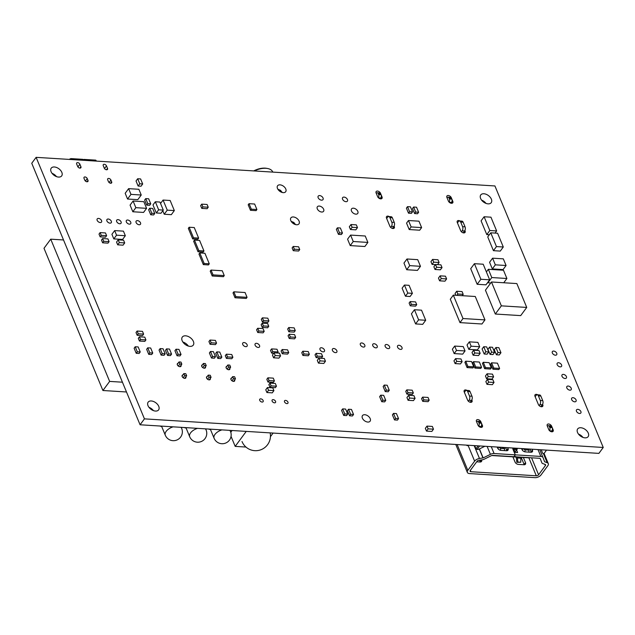 <?xml version="1.0" encoding="UTF-8"?>
<svg xmlns="http://www.w3.org/2000/svg" width="635" height="635" viewBox="0 0 635 635"><rect width="100%" height="100%" fill="white"/><g stroke="black" fill="none" stroke-linecap="round" stroke-linejoin="round"><path stroke-width="0.95" d="M36.116 157.345L31.75 163.258L140.073 424.775L598.884 453.382L603.25 447.469L494.927 185.952L36.116 157.345L144.439 418.862L140.073 424.775M144.439 418.862L603.25 447.469M488.077 203.851A6.501 4.056 -143.6 0 1 481.79 200.382A6.501 4.056 -143.6 0 1 480.751 194.937A6.501 4.056 -143.6 0 1 488.394 195.54A6.501 4.056 -143.6 0 1 491.22 202.668A6.501 4.056 -143.6 0 1 488.077 203.851M446.897 197.414A2.659 1.659 -143.6 0 1 446.953 195.969A2.659 1.659 -143.6 0 1 449.159 195.707A2.659 1.659 -143.6 0 1 451.287 197.691L452.811 201.358A2.659 1.659 -143.6 0 1 452.755 202.803A2.659 1.659 -143.6 0 1 450.54 203.065A2.659 1.659 -143.6 0 1 448.413 201.089L446.897 197.414M376.118 193A2.659 1.659 -143.6 0 1 376.174 191.556A2.659 1.659 -143.6 0 1 378.389 191.294A2.659 1.659 -143.6 0 1 380.516 193.278L382.032 196.945A2.659 1.659 -143.6 0 1 381.976 198.39A2.659 1.659 -143.6 0 1 379.77 198.66A2.659 1.659 -143.6 0 1 377.642 196.675L376.118 193M321.556 200.168A2.953 1.841 -143.6 0 1 318.699 198.596A2.953 1.841 -143.6 0 1 318.222 196.12A2.953 1.841 -143.6 0 1 321.699 196.39A2.953 1.841 -143.6 0 1 322.985 199.628A2.953 1.841 -143.6 0 1 321.556 200.168M355.878 214.154A3.842 2.397 -143.6 0 1 352.163 212.106A3.842 2.397 -143.6 0 1 351.552 208.891A3.842 2.397 -143.6 0 1 356.068 209.24A3.842 2.397 -143.6 0 1 357.735 213.455A3.842 2.397 -143.6 0 1 355.878 214.154M345.964 201.692A2.953 1.841 -143.6 0 1 343.106 200.112A2.953 1.841 -143.6 0 1 342.63 197.644A2.953 1.841 -143.6 0 1 346.107 197.914A2.953 1.841 -143.6 0 1 347.385 201.152A2.953 1.841 -143.6 0 1 345.964 201.692M394.113 226.108L394.311 226.584A2.659 1.659 -143.6 0 1 394.256 228.028A2.659 1.659 -143.6 0 1 392.041 228.298A2.659 1.659 -143.6 0 1 389.914 226.314L386.493 218.051A2.659 1.659 -143.6 0 1 386.548 216.606A2.659 1.659 -143.6 0 1 389.303 216.606M555.403 355.203A2.659 1.659 -143.6 0 1 552.831 353.79A2.659 1.659 -143.6 0 1 552.41 351.56A2.659 1.659 -143.6 0 1 555.538 351.806A2.659 1.659 -143.6 0 1 556.689 354.719A2.659 1.659 -143.6 0 1 555.403 355.203M464.883 230.521L465.082 230.997A2.659 1.659 -143.6 0 1 465.026 232.442A2.659 1.659 -143.6 0 1 462.82 232.704A2.659 1.659 -143.6 0 1 460.692 230.727L457.271 222.464A2.659 1.659 -143.6 0 1 457.327 221.02A2.659 1.659 -143.6 0 1 460.073 221.02M400.637 349.401A2.659 1.659 -143.6 0 1 398.066 347.988A2.659 1.659 -143.6 0 1 397.637 345.757A2.659 1.659 -143.6 0 1 400.764 346.004A2.659 1.659 -143.6 0 1 401.923 348.917A2.659 1.659 -143.6 0 1 400.637 349.401M321.707 212.026A3.842 2.397 -143.6 0 1 317.992 209.979A3.842 2.397 -143.6 0 1 317.381 206.756A3.842 2.397 -143.6 0 1 321.897 207.113A3.842 2.397 -143.6 0 1 323.564 211.328A3.842 2.397 -143.6 0 1 321.707 212.026M388.239 348.631A2.659 1.659 -143.6 0 1 385.667 347.21A2.659 1.659 -143.6 0 1 385.239 344.988A2.659 1.659 -143.6 0 1 388.366 345.234A2.659 1.659 -143.6 0 1 389.525 348.147A2.659 1.659 -143.6 0 1 388.239 348.631M375.841 347.861A2.659 1.659 -143.6 0 1 373.269 346.44A2.659 1.659 -143.6 0 1 372.84 344.21A2.659 1.659 -143.6 0 1 375.968 344.456A2.659 1.659 -143.6 0 1 377.126 347.377A2.659 1.659 -143.6 0 1 375.841 347.861M103.259 165.687A1.953 1.214 -143.6 0 1 103.307 164.632A1.953 1.214 -143.6 0 1 104.926 164.433A1.953 1.214 -143.6 0 1 106.482 165.886L107.513 168.362A1.953 1.214 -143.6 0 1 107.466 169.426A1.953 1.214 -143.6 0 1 105.847 169.616A1.953 1.214 -143.6 0 1 104.291 168.164L103.259 165.687M283.25 192.643A5.024 3.135 -143.6 0 1 278.392 189.96A5.024 3.135 -143.6 0 1 277.59 185.753A5.024 3.135 -143.6 0 1 283.496 186.222A5.024 3.135 -143.6 0 1 285.679 191.73A5.024 3.135 -143.6 0 1 283.25 192.643M107.696 179.84A1.953 1.214 -143.6 0 1 107.736 178.784A1.953 1.214 -143.6 0 1 109.363 178.586A1.953 1.214 -143.6 0 1 110.919 180.038L111.665 181.832A1.953 1.214 -143.6 0 1 111.617 182.888A1.953 1.214 -143.6 0 1 109.998 183.086A1.953 1.214 -143.6 0 1 108.442 181.634L107.696 179.84M76.66 164.028A1.953 1.214 -143.6 0 1 76.7 162.973A1.953 1.214 -143.6 0 1 78.327 162.774A1.953 1.214 -143.6 0 1 79.883 164.227L80.907 166.703A1.953 1.214 -143.6 0 1 80.867 167.767A1.953 1.214 -143.6 0 1 79.248 167.957A1.953 1.214 -143.6 0 1 77.684 166.505L76.66 164.028M84.026 178.364A1.953 1.214 -143.6 0 1 84.066 177.308A1.953 1.214 -143.6 0 1 85.685 177.109A1.953 1.214 -143.6 0 1 87.249 178.57L87.987 180.356A1.953 1.214 -143.6 0 1 87.947 181.412A1.953 1.214 -143.6 0 1 86.328 181.61A1.953 1.214 -143.6 0 1 84.765 180.157L84.026 178.364M58.547 177.07A6.501 4.056 -143.6 0 1 52.261 173.601A6.501 4.056 -143.6 0 1 51.229 168.156A6.501 4.056 -143.6 0 1 58.864 168.759A6.501 4.056 -143.6 0 1 61.69 175.887A6.501 4.056 -143.6 0 1 58.547 177.07M296.553 224.758A5.024 3.135 -143.6 0 1 291.695 222.083A5.024 3.135 -143.6 0 1 290.894 217.876A5.024 3.135 -143.6 0 1 296.799 218.337A5.024 3.135 -143.6 0 1 298.982 223.845A5.024 3.135 -143.6 0 1 296.553 224.758M363.442 347.083A2.659 1.659 -143.6 0 1 360.87 345.662A2.659 1.659 -143.6 0 1 360.442 343.44A2.659 1.659 -143.6 0 1 363.569 343.686A2.659 1.659 -143.6 0 1 364.728 346.599A2.659 1.659 -143.6 0 1 363.442 347.083M139.168 224.758A2.659 1.659 -143.6 0 1 136.596 223.337A2.659 1.659 -143.6 0 1 136.168 221.107A2.659 1.659 -143.6 0 1 139.295 221.353A2.659 1.659 -143.6 0 1 140.454 224.274A2.659 1.659 -143.6 0 1 139.168 224.758M129.405 224.147A2.659 1.659 -143.6 0 1 126.833 222.726A2.659 1.659 -143.6 0 1 126.405 220.504A2.659 1.659 -143.6 0 1 129.532 220.75A2.659 1.659 -143.6 0 1 130.691 223.663A2.659 1.659 -143.6 0 1 129.405 224.147M119.737 223.766A2.659 1.659 -143.6 0 1 117.165 222.353A2.659 1.659 -143.6 0 1 116.737 220.123A2.659 1.659 -143.6 0 1 119.864 220.369A2.659 1.659 -143.6 0 1 121.023 223.282A2.659 1.659 -143.6 0 1 119.737 223.766M109.974 223.155A2.659 1.659 -143.6 0 1 107.402 221.742A2.659 1.659 -143.6 0 1 106.974 219.512A2.659 1.659 -143.6 0 1 110.101 219.758A2.659 1.659 -143.6 0 1 111.26 222.671A2.659 1.659 -143.6 0 1 109.974 223.155M100.211 222.552A2.659 1.659 -143.6 0 1 97.639 221.131A2.659 1.659 -143.6 0 1 97.218 218.908A2.659 1.659 -143.6 0 1 100.346 219.146A2.659 1.659 -143.6 0 1 101.497 222.067A2.659 1.659 -143.6 0 1 100.211 222.552M560.229 366.863A2.659 1.659 -143.6 0 1 557.657 365.442A2.659 1.659 -143.6 0 1 557.236 363.212A2.659 1.659 -143.6 0 1 560.364 363.458A2.659 1.659 -143.6 0 1 561.515 366.379A2.659 1.659 -143.6 0 1 560.229 366.863M574.715 401.82A2.659 1.659 -143.6 0 1 572.143 400.407A2.659 1.659 -143.6 0 1 571.714 398.177A2.659 1.659 -143.6 0 1 574.842 398.423A2.659 1.659 -143.6 0 1 576.001 401.336A2.659 1.659 -143.6 0 1 574.715 401.82M565.063 378.516A2.659 1.659 -143.6 0 1 562.491 377.095A2.659 1.659 -143.6 0 1 562.062 374.872A2.659 1.659 -143.6 0 1 565.19 375.11A2.659 1.659 -143.6 0 1 566.349 378.031A2.659 1.659 -143.6 0 1 565.063 378.516M323.096 351.869A2.659 1.659 -143.6 0 1 320.524 350.449A2.659 1.659 -143.6 0 1 320.103 348.226A2.659 1.659 -143.6 0 1 323.231 348.472A2.659 1.659 -143.6 0 1 324.382 351.385A2.659 1.659 -143.6 0 1 323.096 351.869M569.889 390.168A2.659 1.659 -143.6 0 1 567.317 388.747A2.659 1.659 -143.6 0 1 566.888 386.524A2.659 1.659 -143.6 0 1 570.016 386.771A2.659 1.659 -143.6 0 1 571.175 389.684A2.659 1.659 -143.6 0 1 569.889 390.168M335.494 352.639A2.659 1.659 -143.6 0 1 332.923 351.226A2.659 1.659 -143.6 0 1 332.502 348.996A2.659 1.659 -143.6 0 1 335.629 349.242A2.659 1.659 -143.6 0 1 336.78 352.155A2.659 1.659 -143.6 0 1 335.494 352.639M579.541 413.472A2.659 1.659 -143.6 0 1 576.969 412.059A2.659 1.659 -143.6 0 1 576.54 409.829A2.659 1.659 -143.6 0 1 579.668 410.075A2.659 1.659 -143.6 0 1 580.827 412.988A2.659 1.659 -143.6 0 1 579.541 413.472M584.994 437.84A6.501 4.056 -143.6 0 1 578.707 434.372A6.501 4.056 -143.6 0 1 577.675 428.927A6.501 4.056 -143.6 0 1 585.319 429.53A6.501 4.056 -143.6 0 1 588.137 436.658A6.501 4.056 -143.6 0 1 584.994 437.84M553.164 429.863A2.659 1.659 -143.6 0 1 553.109 431.308A2.659 1.659 -143.6 0 1 550.894 431.578A2.659 1.659 -143.6 0 1 548.767 429.593L547.251 425.918A2.659 1.659 -143.6 0 1 547.306 424.474A2.659 1.659 -143.6 0 1 549.521 424.212A2.659 1.659 -143.6 0 1 551.64 426.196L553.164 429.863L551.744 431.784M542.592 404.336L542.79 404.812A2.659 1.659 -143.6 0 1 542.734 406.257A2.659 1.659 -143.6 0 1 540.52 406.527A2.659 1.659 -143.6 0 1 538.393 404.543L534.972 396.28A2.659 1.659 -143.6 0 1 535.027 394.835A2.659 1.659 -143.6 0 1 537.781 394.835M471.813 399.923L472.011 400.399A2.659 1.659 -143.6 0 1 471.956 401.844A2.659 1.659 -143.6 0 1 469.749 402.114A2.659 1.659 -143.6 0 1 467.622 400.129L464.201 391.866A2.659 1.659 -143.6 0 1 464.256 390.43A2.659 1.659 -143.6 0 1 467.003 390.422M482.394 425.45A2.659 1.659 -143.6 0 1 482.338 426.895A2.659 1.659 -143.6 0 1 480.123 427.164A2.659 1.659 -143.6 0 1 477.996 425.18L476.48 421.505A2.659 1.659 -143.6 0 1 476.536 420.068A2.659 1.659 -143.6 0 1 478.742 419.798A2.659 1.659 -143.6 0 1 480.87 421.783L482.394 425.45L480.973 427.371M367.816 422.061A4.731 2.953 -143.6 0 1 363.244 419.544A4.731 2.953 -143.6 0 1 362.49 415.584A4.731 2.953 -143.6 0 1 368.054 416.02A4.731 2.953 -143.6 0 1 370.102 421.203A4.731 2.953 -143.6 0 1 367.816 422.061M258.183 347.448A2.659 1.659 -143.6 0 1 255.611 346.027A2.659 1.659 -143.6 0 1 255.183 343.797A2.659 1.659 -143.6 0 1 258.31 344.043A2.659 1.659 -143.6 0 1 259.469 346.964A2.659 1.659 -143.6 0 1 258.183 347.448M245.785 346.67A2.659 1.659 -143.6 0 1 243.213 345.249A2.659 1.659 -143.6 0 1 242.784 343.027A2.659 1.659 -143.6 0 1 245.912 343.273A2.659 1.659 -143.6 0 1 247.071 346.186A2.659 1.659 -143.6 0 1 245.785 346.67M229.854 368.236A2.215 1.381 -143.6 0 1 229.775 369.34A2.215 1.381 -143.6 0 1 228.703 369.745A2.215 1.381 -143.6 0 1 226.56 368.562A2.215 1.381 -143.6 0 1 226.203 366.705A2.215 1.381 -143.6 0 1 226.846 366.331M189.968 346.369A6.802 4.247 -143.6 0 1 183.396 342.741A6.802 4.247 -143.6 0 1 182.309 337.05A6.802 4.247 -143.6 0 1 190.302 337.677A6.802 4.247 -143.6 0 1 193.254 345.13A6.802 4.247 -143.6 0 1 189.968 346.369M205.454 366.712A2.215 1.381 -143.6 0 1 205.367 367.816A2.215 1.381 -143.6 0 1 204.295 368.221A2.215 1.381 -143.6 0 1 202.152 367.038A2.215 1.381 -143.6 0 1 201.803 365.188A2.215 1.381 -143.6 0 1 202.438 364.808M181.046 365.188A2.215 1.381 -143.6 0 1 180.959 366.3A2.215 1.381 -143.6 0 1 179.888 366.697A2.215 1.381 -143.6 0 1 177.752 365.522A2.215 1.381 -143.6 0 1 177.395 363.664A2.215 1.381 -143.6 0 1 178.03 363.284M262.104 402.066A2.072 1.294 -143.6 0 1 260.104 400.963A2.072 1.294 -143.6 0 1 259.778 399.224A2.072 1.294 -143.6 0 1 262.207 399.415A2.072 1.294 -143.6 0 1 263.104 401.685A2.072 1.294 -143.6 0 1 262.104 402.066M286.901 403.606A2.072 1.294 -143.6 0 1 284.901 402.503A2.072 1.294 -143.6 0 1 284.575 400.772A2.072 1.294 -143.6 0 1 287.004 400.963A2.072 1.294 -143.6 0 1 287.901 403.233A2.072 1.294 -143.6 0 1 286.901 403.606M274.503 402.836A2.072 1.294 -143.6 0 1 272.502 401.733A2.072 1.294 -143.6 0 1 272.177 400.002A2.072 1.294 -143.6 0 1 274.606 400.193A2.072 1.294 -143.6 0 1 275.503 402.463A2.072 1.294 -143.6 0 1 274.503 402.836M234.68 379.889A2.215 1.381 -143.6 0 1 234.601 380.992A2.215 1.381 -143.6 0 1 233.529 381.397A2.215 1.381 -143.6 0 1 231.386 380.214A2.215 1.381 -143.6 0 1 231.029 378.357A2.215 1.381 -143.6 0 1 231.672 377.984M210.28 378.365A2.215 1.381 -143.6 0 1 210.193 379.476A2.215 1.381 -143.6 0 1 209.121 379.873A2.215 1.381 -143.6 0 1 206.978 378.69A2.215 1.381 -143.6 0 1 206.629 376.841A2.215 1.381 -143.6 0 1 207.264 376.46M185.872 376.849A2.215 1.381 -143.6 0 1 185.793 377.952A2.215 1.381 -143.6 0 1 184.721 378.357A2.215 1.381 -143.6 0 1 182.578 377.174A2.215 1.381 -143.6 0 1 182.221 375.317A2.215 1.381 -143.6 0 1 182.856 374.936M155.472 411.059A6.501 4.056 -143.6 0 1 149.185 407.591A6.501 4.056 -143.6 0 1 148.145 402.145A6.501 4.056 -143.6 0 1 155.789 402.749A6.501 4.056 -143.6 0 1 158.615 409.877A6.501 4.056 -143.6 0 1 155.472 411.059M481.576 200.12A6.501 4.056 -143.6 0 1 486.021 203.398M52.054 173.339A6.501 4.056 -143.6 0 1 56.499 176.617M578.501 434.11A6.501 4.056 -143.6 0 1 582.946 437.388M182.864 342.027A6.802 4.247 -143.6 0 1 188.333 346.067M148.979 407.329A6.501 4.056 -143.6 0 1 153.424 410.607M426.982 426.101L425.331 428.331L426.474 431.086L431.848 431.419L433.491 429.189L432.348 426.434L426.982 426.101L428.125 428.855L426.474 431.086M428.125 428.855L433.491 429.189M453.311 295.132L463.002 318.532L459.986 322.62L481.949 323.993L484.965 319.897L475.274 296.497L453.311 295.132L450.294 299.22L459.986 322.62M463.002 318.532L484.965 319.897M488.347 269.296L491.768 277.551L506.897 278.495L503.476 270.232L488.347 269.296L486.402 271.931M487.632 282.567L490.641 283.123M491.768 277.551L487.791 282.94M506.897 278.495L503.753 282.758M102.584 238.569L103.719 241.324L102.624 242.808L107.99 243.141L109.093 241.657L107.95 238.903L102.584 238.569L101.481 240.054L102.624 242.808M103.719 241.324L109.093 241.657M100.108 232.608L101.251 235.355L100.155 236.847L105.521 237.18L106.616 235.696L105.481 232.942L100.108 232.608L99.012 234.093L100.155 236.847M101.251 235.355L106.616 235.696M149.725 208.24L148.63 209.725L150.717 214.773L153.646 214.955L154.75 213.463L152.654 208.423L149.725 208.24L151.821 213.281L150.717 214.773M151.821 213.281L154.75 213.463M145.74 198.604L144.637 200.089L146.733 205.137L149.662 205.319L150.757 203.835L148.661 198.787L145.74 198.604L147.828 203.652L146.733 205.137M147.828 203.652L150.757 203.835M484.108 216.757L489.807 230.521L496.641 230.942L490.942 217.178L484.108 216.757L481.084 220.845L486.791 234.609L489.315 234.767M489.807 230.521L486.791 234.609M496.641 230.942L495.062 233.077M490.76 232.815L487.736 236.903L493.443 250.666L500.277 251.095L503.293 246.999L497.594 233.235L490.76 232.815L496.459 246.578L493.443 250.666M496.459 246.578L503.293 246.999M126.492 391.978L102.918 390.509L44.005 248.285L50.729 239.173L63.524 239.966M122.436 382.199L109.641 381.405L102.918 390.509M109.641 381.405L50.729 239.173M128.611 188.643L130.985 194.373L127.556 199.025L137.803 199.66L141.24 195.016L138.859 189.278L128.611 188.643L125.182 193.286L127.556 199.025M130.985 194.373L141.24 195.016M540.837 456.438L515.318 454.85L513.945 456.708L539.472 458.295A1.77 0.96 -22.5 0 1 540.282 458.732A1.77 0.96 -22.5 0 1 540.29 458.748L541.885 462.859A3.254 1.762 157.5 0 0 541.893 462.875A3.254 1.762 157.5 0 0 542.671 463.534L545.147 464.431A1.77 0.96 -22.5 0 1 545.568 464.788A1.77 0.96 -22.5 0 1 545.394 465.558L538.591 474.774A1.77 0.96 -22.5 0 1 536.305 475.798L470.9 471.718A1.77 0.96 -22.5 0 1 470.083 471.281A1.77 0.96 -22.5 0 1 470.257 470.511L477.06 461.296A1.77 0.96 -22.5 0 1 478.885 460.296L482.402 459.78A3.254 1.762 157.5 0 0 484.076 459.256L491.339 455.692A1.77 0.96 -22.5 0 1 492.712 455.382L513.898 456.7L515.271 454.843L494.086 453.525A4.731 2.572 157.5 0 0 490.411 454.35L483.148 457.906L479.481 458.478A4.731 2.572 157.5 0 0 474.623 461.145L467.82 470.36A4.731 2.572 157.5 0 0 467.352 472.416A4.731 2.572 157.5 0 0 469.527 473.575L534.932 477.655A4.731 2.572 157.5 0 0 541.036 474.924L547.838 465.709A4.731 2.572 157.5 0 0 548.299 463.653A4.731 2.572 157.5 0 0 547.179 462.693L544.624 461.748L543.028 457.629A4.731 2.572 157.5 0 0 543.012 457.605A4.731 2.572 157.5 0 0 540.837 456.438L538.004 449.588M516.953 449.572L517.073 449.405A0.889 0.556 36.4 0 1 516.382 449.509L513.58 448.556L516.382 449.548A0.945 0.587 36.4 0 0 517.144 448.929L516.874 448.27M515.318 454.85L512.913 449.151M513.612 448.564A0.826 0.516 36.4 0 0 512.937 449.112M517.636 452.533L516.565 449.929L513.771 448.945L515.199 452.382L517.636 452.533M521.581 448.564L521.946 449.453A2.953 1.841 36.4 0 0 525.336 451.898L530.955 452.247A2.953 1.841 36.4 0 0 532.384 451.707A2.953 1.841 36.4 0 0 532.44 450.104L532.074 449.215M516.819 448.262L517.096 448.921A0.889 0.556 36.4 0 1 517.073 449.405M513.612 448.524A0.889 0.556 36.4 0 0 512.889 449.112L515.271 454.843M513.588 448.064L516.168 448.977L515.842 448.207M497.173 447.04L497.546 447.929A2.953 1.841 36.4 0 0 500.936 450.374L506.547 450.723A2.953 1.841 36.4 0 0 507.976 450.191A2.953 1.841 36.4 0 0 508.04 448.58L507.667 447.691M515.437 452.398L514.914 451.691M527.431 448.929L527.621 449.382M503.031 447.405L503.222 447.865M516.565 449.929L515.191 451.795M547.426 426.347L547.529 426.212A2.365 1.333 93.6 0 1 548.434 425.688L550.878 425.839A2.365 1.333 93.6 0 1 551.831 426.712L552.204 427.625A2.365 1.333 93.6 0 1 551.871 430.951L551.307 431.713M535.154 396.708L536.075 395.454A2.953 1.659 93.6 0 1 537.21 394.803L539.647 394.954A2.953 1.659 93.6 0 1 540.837 396.042L542.742 400.629A2.953 1.659 93.6 0 1 542.314 404.789L540.933 406.662M548.434 425.688A2.365 1.333 93.6 0 1 549.386 426.561L549.767 427.474A2.365 1.333 93.6 0 1 549.521 430.665M537.21 394.803A2.953 1.659 93.6 0 1 538.401 395.891L540.298 400.479A2.953 1.659 93.6 0 1 539.877 404.63L539.147 405.622M541.282 449.786L542.576 453.112A1.476 0.802 157.5 0 0 542.584 453.12A1.476 0.802 157.5 0 0 543.076 453.461L543.917 453.628L546.513 450.12M468.376 401.209L469.098 400.217A2.953 1.659 -86.4 0 0 469.527 396.065L467.622 391.477A2.953 1.659 -86.4 0 0 466.439 390.39A2.953 1.659 -86.4 0 0 465.304 391.041L464.375 392.295M478.742 426.252A2.365 1.333 -86.4 0 0 478.996 423.061L478.615 422.148A2.365 1.333 -86.4 0 0 477.663 421.275A2.365 1.333 -86.4 0 0 476.758 421.799L476.655 421.934M466.59 445.135A1.77 1 -86.4 0 0 467.233 445.635A1.77 1 -86.4 0 0 467.916 445.238L467.931 445.214M480.536 427.299L481.092 426.537A2.365 1.333 -86.4 0 0 481.433 423.22L481.052 422.299A2.365 1.333 -86.4 0 0 480.1 421.426L477.663 421.275M470.162 402.249L471.543 400.375A2.953 1.659 -86.4 0 0 471.964 396.216L470.067 391.628A2.953 1.659 -86.4 0 0 468.876 390.541L466.439 390.39M478.155 445.857L475.972 448.81L474.655 445.635M479.639 445.945L477.052 449.461L475.972 448.81M477.052 449.461L478.052 449.405A1.476 0.802 157.5 0 0 479.004 449.151L484.87 446.27M531.281 452.247A2.953 1.841 36.4 0 0 531.154 451.85L530.011 449.088M524.812 451.818L525.201 449.882L522.811 448.635M527.788 449.469L527.566 448.937M521.954 448.588L522.827 450.691M526.709 448.881L522.827 448.691M503.38 447.945L503.158 447.413M506.873 450.723A2.953 1.841 36.4 0 0 506.746 450.334L505.603 447.564M497.546 447.064L498.419 449.175M502.309 447.358L498.404 447.119M528.709 452.104L529.106 450.128L526.732 448.937M521.176 457.359L524.121 464.471A2.953 1.841 -143.6 0 1 524.224 464.756M479.56 460.2L480.195 461.732A2.953 1.841 -143.6 0 1 480.29 462.018M491.744 455.525L492.101 455.549A2.072 1.167 93.6 0 0 492.189 455.549L494.387 455.684A2.072 1.167 93.6 0 1 494.3 455.684L496.983 455.851A2.072 1.167 93.6 0 0 497.07 455.851L499.269 455.993A2.072 1.167 93.6 0 1 499.181 455.993L501.864 456.16A2.072 1.167 93.6 0 0 501.952 456.16L504.142 456.295A2.072 1.167 93.6 0 1 504.063 456.295L506.746 456.462A2.072 1.167 93.6 0 0 506.833 456.462L509.024 456.597A2.072 1.167 93.6 0 1 508.945 456.597L511.627 456.763A2.072 1.167 93.6 0 0 511.715 456.763L513.905 456.906A2.072 1.167 93.6 0 1 513.826 456.906L516.509 457.073A2.072 1.167 93.6 0 0 516.596 457.073L518.787 457.208A2.072 1.167 93.6 0 1 518.708 457.208L521.391 457.375A2.072 1.167 93.6 0 0 521.47 457.375L523.669 457.51A2.072 1.167 93.6 0 1 523.589 457.51L526.272 457.676A2.072 1.167 93.6 0 0 526.351 457.676L528.55 457.819A2.072 1.167 93.6 0 1 528.463 457.819A2.072 1.167 93.6 0 1 528.383 457.803M530.59 457.748L528.463 457.819M523.375 457.494L525.494 462.605A2.953 1.841 -143.6 0 1 525.431 464.209A2.953 1.841 -143.6 0 1 524.002 464.749L518.39 464.399A2.953 1.841 -143.6 0 1 515.001 461.955L512.882 456.843M481.576 459.899A2.953 1.841 -143.6 0 1 481.505 461.47A2.953 1.841 -143.6 0 1 480.076 462.01L476.694 461.804M515.628 456.446L516.414 458.208L516.819 462.328L517.874 462.066L517.334 457.121M516.819 462.328L520.803 462.248L520.811 457.343M517.874 462.066L520.803 462.248M504.309 450.588L504.698 448.604L502.333 447.413M500.412 450.294L500.793 448.366L498.427 447.175M504.698 448.604L500.793 448.366M525.201 449.882L529.106 450.128M378.389 197.747A2.365 1.333 -86.4 0 0 378.635 194.556L378.254 193.643A2.365 1.333 -86.4 0 0 377.309 192.762A2.365 1.333 -86.4 0 0 376.396 193.294L376.301 193.429M390.668 227.393L391.398 226.401A2.953 1.659 -86.4 0 0 391.819 222.25L389.922 217.662A2.953 1.659 -86.4 0 0 388.731 216.567A2.953 1.659 -86.4 0 0 387.596 217.226L386.675 218.48M380.182 198.787L380.738 198.033A2.365 1.333 -86.4 0 0 381.079 194.707L380.698 193.794A2.365 1.333 -86.4 0 0 379.746 192.921L377.309 192.762M391.398 226.401L393.843 226.552L392.454 228.433M393.843 226.552A2.953 1.659 -86.4 0 0 394.264 222.401L392.359 217.813A2.953 1.659 -86.4 0 0 391.176 216.726L388.731 216.567M461.447 231.807L462.177 230.815A2.953 1.659 93.6 0 0 462.597 226.663L460.692 222.075A2.953 1.659 93.6 0 0 459.51 220.98L461.947 221.139A2.953 1.659 93.6 0 1 463.137 222.226L465.034 226.814A2.953 1.659 93.6 0 1 464.614 230.965L463.233 232.839M447.072 197.842L447.175 197.707A2.365 1.333 93.6 0 1 448.08 197.175L450.517 197.334A2.365 1.333 93.6 0 1 451.469 198.207L451.85 199.12A2.365 1.333 93.6 0 1 451.517 202.446L450.953 203.2M448.08 197.175A2.365 1.333 93.6 0 1 449.032 198.049L449.413 198.969A2.365 1.333 93.6 0 1 449.159 202.16M457.446 222.893L458.375 221.639A2.953 1.659 93.6 0 1 459.51 220.98M408.472 220.52L406.551 223.123L409.21 229.545L419.703 230.203L421.624 227.6L418.965 221.178L408.472 220.52L411.131 226.941L409.21 229.545M411.131 226.941L421.624 227.6M184.221 427.53A11.827 6.421 157.5 0 0 186.095 428.038M202.748 367.609L204.287 365.53L203.43 363.466L205.383 363.585L206.24 365.649L204.287 365.53M204.335 368.221L206.24 365.649M201.628 365.903L203.43 363.466M207.581 379.262L209.113 377.182L208.256 375.118L210.209 375.237L211.066 377.301L209.113 377.182M209.161 379.881L211.066 377.301M206.454 377.563L208.256 375.118M208.629 429.046A11.827 6.421 157.5 0 0 210.502 429.562M227.155 369.125L228.687 367.046L227.838 364.982L229.791 365.109L230.64 367.173L228.687 367.046M228.743 369.745L230.64 367.173M226.028 367.427L227.838 364.982M231.981 380.778L233.513 378.706L232.664 376.634L234.617 376.761L235.466 378.825L233.513 378.706M233.569 381.397L235.466 378.825M230.862 379.079L232.664 376.634M267.414 387.548L265.763 389.779L266.906 392.533L272.272 392.867L273.923 390.636L272.78 387.882L267.414 387.548L268.549 390.295L266.906 392.533M268.549 390.295L273.923 390.636M139.414 336.812L140.549 339.566L139.454 341.051L144.828 341.384L145.923 339.9L144.78 337.145L139.414 336.812L138.311 338.296L139.454 341.051M140.549 339.566L145.923 339.9M137.112 331.033L138.255 333.788L137.16 335.272L142.526 335.605L143.621 334.121L142.486 331.367L137.112 331.033L136.017 332.518L137.16 335.272M138.255 333.788L143.621 334.121M210.487 351.472L209.391 352.965L211.479 358.013L214.408 358.196L215.503 356.703L213.416 351.655L210.487 351.472L212.574 356.521L211.479 358.013M212.574 356.521L215.503 356.703M147.741 347.821L146.645 349.306L148.733 354.354L151.662 354.536L152.757 353.052L150.67 348.004L147.741 347.821L149.828 352.869L148.733 354.354M149.828 352.869L152.757 353.052M160.139 348.591L159.044 350.075L161.131 355.124L164.06 355.306L165.156 353.822L163.068 348.774L160.139 348.591L162.227 353.639L161.131 355.124M162.227 353.639L165.156 353.822M135.223 346.758L134.128 348.242L136.215 353.29L139.144 353.473L140.24 351.981L138.152 346.94L135.223 346.758L137.311 351.798L136.215 353.29M137.311 351.798L140.24 351.981M166.553 348.877L165.457 350.361L167.545 355.409L170.474 355.592L171.569 354.108L169.482 349.059L166.553 348.877L168.64 353.925L167.545 355.409M168.64 353.925L171.569 354.108M176.03 349.218L174.927 350.703L177.022 355.751L179.951 355.933L181.046 354.441L178.959 349.401L176.03 349.218L178.118 354.259L177.022 355.751M178.118 354.259L181.046 354.441M210.034 340.05L211.169 342.805L210.074 344.289L215.448 344.622L216.543 343.138L215.4 340.384L210.034 340.05L208.931 341.535L210.074 344.289M211.169 342.805L216.543 343.138M216.829 351.869L215.733 353.362L217.821 358.402L220.75 358.584L221.853 357.1L219.758 352.052L216.829 351.869L218.924 356.918L217.821 358.402M218.924 356.918L221.853 357.1M226.377 354.179L227.52 356.933L226.417 358.418L231.791 358.751L232.886 357.267L231.743 354.513L226.377 354.179L225.282 355.663L226.417 358.418M227.52 356.933L232.886 357.267M201.724 204.145L202.867 206.891L201.763 208.383L207.137 208.717L208.232 207.224L207.089 204.478L201.724 204.145L200.628 205.629L201.763 208.383M202.867 206.891L208.232 207.224M384.254 385.056L383.151 386.54L385.247 391.589L388.175 391.771L389.271 390.287L387.183 385.239L384.254 385.056L386.342 390.104L385.247 391.589M386.342 390.104L389.271 390.287M406.837 389.866L407.98 392.62L406.876 394.105L412.25 394.438L413.345 392.954L412.202 390.2L406.837 389.866L405.741 391.351L406.876 394.105M407.98 392.62L413.345 392.954M422.672 397.113L423.815 399.859L422.719 401.352L428.085 401.685L429.181 400.201L428.046 397.447L422.672 397.113L421.576 398.597L422.719 401.352M423.815 399.859L429.181 400.201M158.655 209.804L163.29 210.09L160.965 213.249L156.321 212.963L152.995 204.93L155.329 201.771L158.655 209.804L156.321 212.963M163.29 210.09L159.964 202.065L155.329 201.771M282.21 349.52L283.353 352.274L282.257 353.758L287.623 354.092L288.727 352.608L287.584 349.853L282.21 349.52L281.115 351.012L282.257 353.758M283.353 352.274L288.727 352.608M272.748 351.647L278.114 351.981L276.979 349.234L271.605 348.893L272.748 351.647L271.653 353.139L273.756 353.266M278.114 351.981L277.352 353.02M271.605 348.893L270.51 350.385L271.653 353.139M302.855 351.203L303.998 353.957L302.895 355.441L308.269 355.775L309.364 354.29L308.221 351.536L302.855 351.203L301.76 352.687L302.895 355.441M303.998 353.957L309.364 354.29M316.119 353.37L317.254 356.124L316.159 357.608L321.524 357.942L322.628 356.457L321.485 353.703L316.119 353.37L315.016 354.854L316.159 357.608M317.254 356.124L322.628 356.457M318.945 358.132L317.302 360.362L318.437 363.117L323.81 363.45L325.453 361.22L324.31 358.465L318.945 358.132L320.088 360.886L318.437 363.117M320.088 360.886L325.453 361.22M274.09 352.814L272.439 355.044L273.582 357.799L278.948 358.132L280.599 355.902L279.456 353.147L274.09 352.814L275.225 355.568L273.582 357.799M275.225 355.568L280.599 355.902M213.035 274.884L211.034 270.065L210.217 271.177L212.209 275.995L223.433 276.701L224.258 275.582L213.035 274.884L212.209 275.995M211.034 270.065L222.266 270.764L224.258 275.582M209.28 263.811L208.455 264.922L203.327 264.604L198.961 254.056L199.787 252.936L204.907 253.254L209.28 263.811L204.152 263.493L203.327 264.604M204.152 263.493L199.787 252.936M235.839 296.64L233.839 291.822L233.013 292.941L235.013 297.759L246.237 298.458L247.063 297.339L235.839 296.64L235.013 297.759M233.839 291.822L245.062 292.521L247.063 297.339M203.954 250.96L203.136 252.079L198.009 251.762L193.635 241.205L194.461 240.094L199.588 240.411L203.954 250.96L198.834 250.642L198.009 251.762M198.834 250.642L194.461 240.094M198.636 238.117L197.81 239.228L192.691 238.911L188.317 228.362L189.143 227.243L194.262 227.56L198.636 238.117L193.508 237.8L192.691 238.911M193.508 237.8L189.143 227.243M257.699 328.271L258.834 331.026L257.739 332.51L263.104 332.851L264.208 331.359L263.065 328.605L257.699 328.271L256.596 329.763L257.739 332.51M258.834 331.026L264.208 331.359M262.247 323.191L263.39 325.945L262.295 327.43L267.66 327.771L268.756 326.279L267.621 323.525L262.247 323.191L261.152 324.683L262.295 327.43M263.39 325.945L268.756 326.279M262.406 317.841L263.549 320.596L262.453 322.08L267.819 322.413L268.915 320.929L267.779 318.175L262.406 317.841L261.31 319.326L262.453 322.08M263.549 320.596L268.915 320.929M380.738 395.168L379.643 396.653L381.73 401.701L384.659 401.884L385.762 400.399L383.667 395.351L380.738 395.168L382.834 400.217L381.73 401.701M382.834 400.217L385.762 400.399M393.517 413.393L392.422 414.885L394.51 419.925L397.439 420.108L398.542 418.624L396.446 413.575L393.517 413.393L395.613 418.441L394.51 419.925M395.613 418.441L398.542 418.624M408.583 395.311L406.932 397.542L408.075 400.296L413.441 400.629L415.092 398.399L413.949 395.645L408.583 395.311L409.718 398.066L408.075 400.296M409.718 398.066L415.092 398.399M267.914 377.809L269.057 380.555L267.962 382.048L273.328 382.381L274.423 380.897L273.288 378.142L267.914 377.809L266.819 379.293L267.962 382.048M269.057 380.555L274.423 380.897M269.954 383.119L271.089 385.874L269.994 387.358L275.368 387.691L276.463 386.207L275.32 383.453L269.954 383.119L268.851 384.604L269.994 387.358M271.089 385.874L276.463 386.207M163.076 200.049L167.259 210.145L174.331 210.582L170.156 200.493L163.076 200.049L160.552 203.47M162.798 210.764L164.235 214.233L171.315 214.678L174.331 210.582M167.259 210.145L164.235 214.233M116.554 235.18L114.657 230.592L111.911 234.307L113.808 238.895L122.595 239.443L125.341 235.728L116.554 235.18L113.808 238.895M114.657 230.592L123.436 231.14L125.341 235.728M83.185 160.282L83.169 159.933A0.587 0.476 74.4 0 0 82.653 159.321L71.176 158.607A0.587 0.476 74.4 0 0 70.715 159.163L70.731 159.504M70.922 158.679L70.175 158.885A0.587 0.476 74.4 0 0 69.715 159.441L70.715 159.163M96.131 161.084L96.115 160.742A0.587 0.476 74.4 0 0 95.599 160.131L84.122 159.417A0.587 0.476 74.4 0 0 83.661 159.964L83.677 160.306M83.114 159.695A0.587 0.476 -105.6 0 1 83.121 159.695L83.868 159.48M348.536 409.25L347.432 410.734L349.528 415.782L352.457 415.965L353.552 414.48L351.465 409.432L348.536 409.25L350.623 414.298L349.528 415.782M350.623 414.298L353.552 414.48M342.678 408.884L341.582 410.369L343.67 415.417L346.599 415.6L347.694 414.115L345.607 409.067L342.678 408.884L344.765 413.933L343.67 415.417M344.765 413.933L347.694 414.115M256.913 209.526L256.088 210.645L250.476 210.296L248.198 204.787L249.023 203.676L254.635 204.025L256.913 209.526L251.301 209.177L250.476 210.296M251.301 209.177L249.023 203.676M133.096 201.017L130.072 205.105L132.826 211.757L143.566 212.423L146.59 208.336L143.827 201.684L133.096 201.017L135.85 207.669L132.826 211.757M135.85 207.669L146.59 208.336M410.21 301.577L411.345 304.332L410.25 305.816L415.615 306.149L416.719 304.665L415.576 301.911L410.21 301.577L409.107 303.07L410.25 305.816M411.345 304.332L416.719 304.665M414.449 309.737L411.424 313.825L415.608 323.921L422.688 324.358L425.704 320.27L421.521 310.174L414.449 309.737L418.624 319.826L415.608 323.921M418.624 319.826L425.704 320.27M139.771 183.801L142.7 183.983L141.049 186.214L138.12 186.031L136.033 180.983L137.676 178.752L139.771 183.801L138.12 186.031M142.7 183.983L140.605 178.935L137.676 178.752M118.197 239.847L116.546 242.078L117.689 244.832L123.055 245.166L124.706 242.935L123.563 240.181L118.197 239.847L119.332 242.594L117.689 244.832M119.332 242.594L124.706 242.935M473.654 350.234L472.011 352.465L473.146 355.219L478.52 355.552L480.163 353.322L479.028 350.568L473.654 350.234L474.797 352.989L473.146 355.219M474.797 352.989L480.163 353.322M440.111 275.844L438.46 278.082L439.603 280.829L444.976 281.17L446.619 278.932L445.476 276.185L440.111 275.844L441.254 278.598L439.603 280.829M441.254 278.598L446.619 278.932M469.352 341.844L471.154 346.202L468.82 349.361L477.361 349.893L479.695 346.734L477.893 342.376L469.352 341.844L467.019 345.003L468.82 349.361M471.154 346.202L479.695 346.734M485.823 351.774L488.752 351.957L487.108 354.187L484.18 354.005L482.084 348.956L483.735 346.726L485.823 351.774L484.18 354.005M488.752 351.957L486.664 346.908L483.735 346.726M435.531 264.501L433.88 266.732L435.023 269.486L440.388 269.819L442.039 267.589L440.896 264.835L435.531 264.501L436.666 267.256L435.023 269.486M436.666 267.256L442.039 267.589M498.031 352.536L500.959 352.719L499.308 354.949L496.38 354.767L494.292 349.718L495.935 347.488L498.031 352.536L496.38 354.767M500.959 352.719L498.864 347.67L495.935 347.488M454.692 346.067L456.501 350.425L454.168 353.584L462.709 354.124L465.042 350.957L463.24 346.599L454.692 346.067L452.366 349.226L454.168 353.584M456.501 350.425L465.042 350.957M487.505 379.365L485.862 381.595L486.997 384.35L492.371 384.683L494.014 382.453L492.879 379.706L487.505 379.365L488.648 382.119L486.997 384.35M488.648 382.119L494.014 382.453M407.773 293.06L412.409 293.354L410.083 296.513L405.44 296.22L402.114 288.195L404.447 285.036L407.773 293.06L405.44 296.22M412.409 293.354L409.083 285.321L404.447 285.036M406.979 258.985L403.955 263.08L406.71 269.732L417.449 270.399L420.473 266.311L417.711 259.659L406.979 258.985L409.734 265.636L406.71 269.732M409.734 265.636L420.473 266.311M492.585 258.183L489.569 262.271L492.323 268.923L503.063 269.589L506.079 265.501L503.325 258.85L492.585 258.183L495.34 264.835L492.323 268.923M495.34 264.835L506.079 265.501M480.878 279.273L489.664 279.821L485.958 284.837L477.171 284.29L470.71 268.692L474.416 263.676L480.878 279.273L477.171 284.29M489.664 279.821L483.203 264.224L474.416 263.676M456.692 291.251L457.835 294.005L463.209 294.338L462.066 291.584L456.692 291.251L455.049 293.481L455.795 295.283M457.835 294.005L456.843 295.354M463.209 294.338L462.209 295.688M272.788 172.101L272.725 171.942A14.78 8.025 157.5 0 0 267.502 168.489A14.78 8.025 157.5 0 0 265.93 168.299A14.78 8.025 157.5 0 0 254.31 170.95M253.722 170.91A13.748 7.461 -22.5 0 1 266.581 168.323L267.502 168.489M526.732 307.427L520.7 315.611L495.316 314.031L485.434 290.171L491.474 281.988L516.85 283.575L526.732 307.427L501.356 305.848L495.316 314.031M501.356 305.848L491.474 281.988M289.179 334.256L290.322 337.01L289.219 338.495L294.592 338.836L295.688 337.344L294.553 334.589L289.179 334.256L288.084 335.748L289.219 338.495M290.322 337.01L295.688 337.344M288.766 327.525L289.909 330.279L288.814 331.772L294.18 332.105L295.283 330.613L294.14 327.866L288.766 327.525L287.671 329.017L288.814 331.772M289.909 330.279L295.283 330.613M413.599 207.034L412.504 208.526L414.599 213.566L417.52 213.749L418.624 212.265L416.528 207.216L413.599 207.034L415.695 212.082L414.599 213.566M415.695 212.082L418.624 212.265M407.503 206.653L406.408 208.145L408.495 213.185L411.424 213.368L412.52 211.884L410.432 206.835L407.503 206.653L409.591 211.701L408.495 213.185M409.591 211.701L412.52 211.884M293.227 246.459L294.37 249.214L293.275 250.698L298.64 251.031L299.736 249.547L298.601 246.793L293.227 246.459L292.132 247.952L293.275 250.698M294.37 249.214L299.736 249.547M467.9 366.466L465.709 361.196L464.891 362.307L467.074 367.586L472.932 367.951L473.758 366.832L467.9 366.466L467.074 367.586M465.709 361.196L471.567 361.561L473.758 366.832M475.71 366.959L473.519 361.68L472.702 362.791L474.885 368.07L480.743 368.435L481.56 367.324L475.71 366.959L474.885 368.07M473.519 361.68L479.377 362.045L481.56 367.324M485.465 367.562L483.283 362.291L482.457 363.403L484.648 368.681L490.506 369.046L491.323 367.927L485.465 367.562L484.648 368.681M483.283 362.291L489.14 362.656L491.323 367.927M493.768 368.078L491.577 362.807L490.76 363.918L492.943 369.197L498.8 369.562L499.626 368.443L493.768 368.078L492.943 369.197M491.577 362.807L497.435 363.172L499.626 368.443M273.09 433.07L270.431 436.674M245.999 447.056L235.188 446.381L231.037 436.364M246.245 431.395L235.188 446.381M232.092 430.514L230.783 432.292M350.972 224.536L349.321 226.766L350.464 229.521L355.83 229.854L357.481 227.624L356.338 224.869L350.972 224.536L352.108 227.29L350.464 229.521M352.108 227.29L357.481 227.624M337.447 227.822L336.352 229.314L338.439 234.355L341.368 234.537L342.463 233.053L340.376 228.005L337.447 227.822L339.542 232.87L338.439 234.355M339.542 232.87L342.463 233.053M350.583 235.085L347.567 239.173L350.226 245.594L364.871 246.507L367.887 242.419L365.228 235.998L350.583 235.085L353.25 241.506L350.226 245.594M353.25 241.506L367.887 242.419M432.594 259.413L433.729 262.168L439.103 262.501L437.959 259.747L432.594 259.413L430.943 261.644L432.086 264.398L435.451 264.612M433.729 262.168L432.086 264.398M439.103 262.501L437.531 264.628M491.68 352.139L494.609 352.322L492.966 354.552L490.037 354.37L487.942 349.321L489.593 347.091L491.68 352.139L490.037 354.37M494.609 352.322L492.522 347.274L489.593 347.091M455.605 358.608L453.961 360.839L455.104 363.593L460.47 363.926L462.121 361.696L460.978 358.942L455.605 358.608L456.748 361.363L455.104 363.593M456.748 361.363L462.121 361.696M487.101 373.785L485.45 376.023L486.593 378.77L491.958 379.111L493.609 376.873L492.466 374.126L487.101 373.785L488.236 376.539L486.593 378.77M488.236 376.539L493.609 376.873M159.822 426.006A11.827 6.421 157.5 0 0 161.687 426.522M178.348 366.085L179.88 364.006L179.022 361.942L180.975 362.061L181.832 364.125L179.88 364.006M179.935 366.705L181.832 364.125M177.221 364.387L179.022 361.942M183.174 377.738L184.706 375.658L183.848 373.594L185.801 373.713L186.658 375.777L184.706 375.658M184.761 378.357L186.658 375.777M182.047 376.039L183.848 373.594M452.811 201.358L451.39 203.279M382.032 196.945L380.611 198.866M394.311 226.584L392.89 228.505M465.082 230.997L463.669 232.918M106.482 165.886L104.505 168.561M107.513 168.362L106.466 169.775M110.919 180.038L109.093 182.515M111.665 181.832L110.617 183.237M79.883 164.227L77.907 166.902M80.907 166.703L79.867 168.116M87.249 178.57L85.415 181.038M87.987 180.356L86.947 181.761M542.79 404.812L541.369 406.733M472.011 400.399L470.598 402.32M494.086 453.525L491.252 446.667M545.394 465.558L544.886 464.336M531.566 457.803L538.591 474.774M474.623 461.145L468.027 445.222M457.129 444.54L467.82 470.36M478.901 426.403L481.092 426.537M532.44 450.104L531.154 451.85M541.203 449.786L542.576 453.112L541.203 449.786M528.868 457.843L536.305 475.798M470.9 471.718L470.352 470.392M517.469 457.946L520.843 458.153M524.121 464.471L525.494 462.605M480.195 461.732L481.536 459.907M508.04 448.58L506.746 450.334M469.098 400.217L471.543 400.375M469.527 396.065L471.964 396.216M467.622 391.477L470.067 391.628M542.314 404.789L539.877 404.63M542.742 400.629L540.298 400.479M540.837 396.042L538.401 395.891M478.615 422.148L481.052 422.299M478.996 423.061L481.433 423.22M547.179 462.693L543.377 453.525M544.695 461.804L543.925 459.946M543.004 457.573L539.742 449.691L543.012 457.605M482.997 457.962L479.29 449.008M479.481 458.478L474.147 445.603M483.148 457.906L479.433 448.937M490.411 454.35L487.124 446.413M551.871 430.951L549.672 430.816M552.204 427.625L549.767 427.474M551.831 426.712L549.386 426.561M378.547 197.898L380.738 198.033M464.614 230.965L462.177 230.815M463.137 222.226L460.692 222.075M465.034 226.814L462.597 226.663M389.922 217.662L392.359 217.813M391.819 222.25L394.264 222.401M451.517 202.446L449.318 202.311M451.85 199.12L449.413 198.969M451.469 198.207L449.032 198.049M378.254 193.643L380.698 193.794M378.635 194.556L381.079 194.707M185.928 427.633L189.698 436.737A8.866 4.818 -22.5 0 1 190.571 432.887A8.866 4.818 -22.5 0 1 197.541 428.355M205.248 428.839A8.866 4.818 -22.5 0 1 206.089 429.943L205.637 428.863M210.328 429.157L214.098 438.253A8.866 4.818 -22.5 0 1 214.971 434.403A8.866 4.818 -22.5 0 1 221.948 429.879M229.648 430.355A8.866 4.818 -22.5 0 1 230.489 431.467L230.045 430.387M83.177 160.099L83.661 159.964M281.67 192.294A2.953 1.841 36.4 0 0 281.63 192.207A2.953 1.841 36.4 0 0 278.233 189.754M294.973 224.409A2.953 1.841 36.4 0 0 294.934 224.322A2.953 1.841 36.4 0 0 291.536 221.877M161.52 426.109L165.291 435.213A8.866 4.818 -22.5 0 1 166.164 431.363A8.866 4.818 -22.5 0 1 173.133 426.839M180.84 427.315A8.866 4.818 -22.5 0 1 181.681 428.427L181.229 427.339M455.771 444.46L467.352 472.416M544.068 453.43L548.299 463.653M189.698 436.737A8.866 8.866 0 0 0 201.287 441.531A8.866 8.866 0 0 0 206.089 429.943M214.098 438.253A8.866 8.866 0 0 0 225.687 443.055A8.866 8.866 0 0 0 230.489 431.467M71.041 158.623L70.04 158.901M83.106 159.671L83.987 159.425M295.577 224.599L293.775 222.417L291.171 221.345M282.273 192.484L280.472 190.302L277.868 189.23M242.006 441.531A14.78 14.78 0 0 0 270.145 432.887M165.291 435.213A8.866 8.866 0 0 0 176.879 440.015A8.866 8.866 0 0 0 181.681 428.427"/></g></svg>
